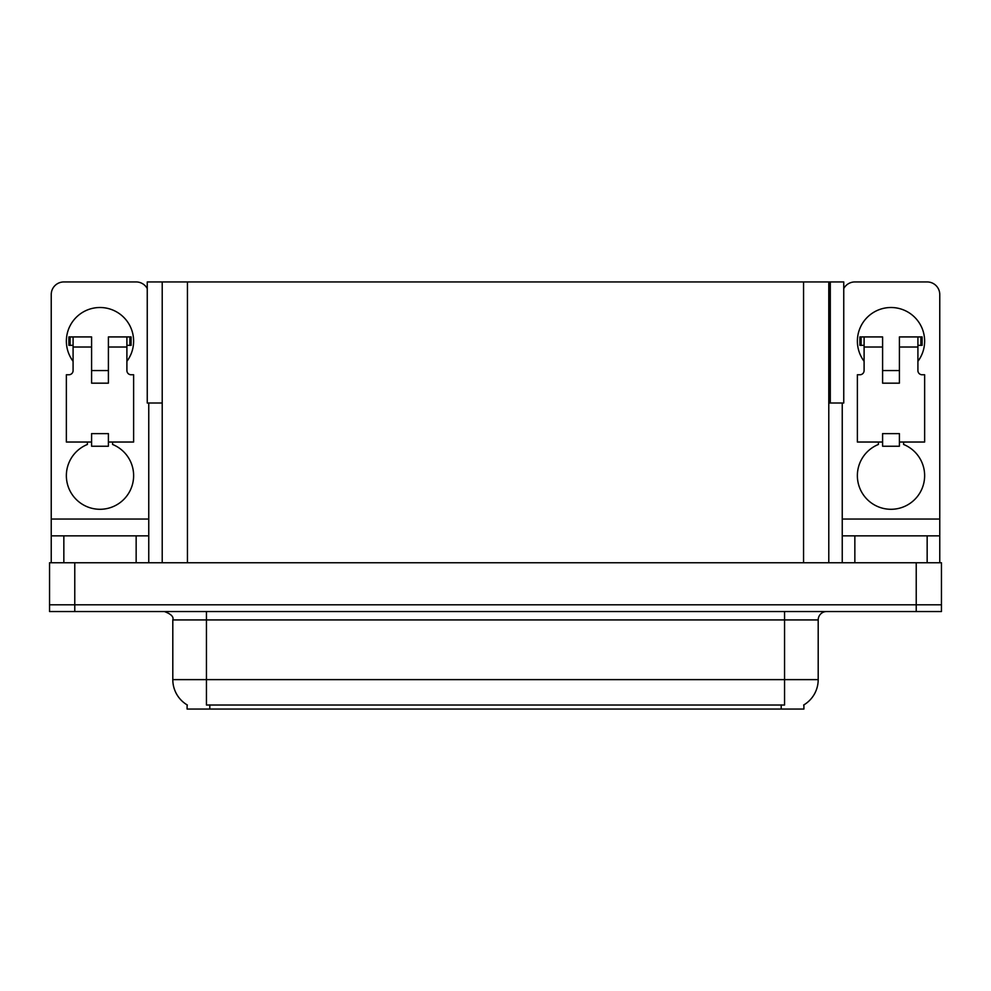 <?xml version="1.0" encoding="UTF-8"?>
<svg xmlns="http://www.w3.org/2000/svg" width="991" height="991" viewBox="0 0 991 991"><rect width="100%" height="100%" fill="white"/><g stroke="black" fill="none" stroke-linecap="round" stroke-linejoin="round"><path stroke-width="1.49" d="M828.786 403.015L843.75 403.015L843.75 281.94L828.786 281.94L828.786 562.764M828.786 281.94L147.25 281.94L147.25 403.015L162.214 403.015M830.297 403.015L830.297 281.94M803.899 704.874L803.899 709.06L187.101 709.06L187.101 704.874M74.771 611.534L941.45 611.534L941.45 604.807L49.55 604.807L49.55 562.764L74.771 562.764L74.771 604.807L49.55 604.807L49.55 611.534L74.771 611.534L74.771 604.807L941.45 604.807L941.45 562.764L74.771 562.764M162.214 281.94L162.214 562.764M187.349 705.022A29.433 29.433 0 0 1 172.806 679.628L206.438 679.628L206.438 705.022L784.562 705.022L784.562 679.628L818.194 679.628L818.194 619.932A8.411 8.411 0 0 1 826.605 611.534M172.806 679.628L172.806 619.932C173.921 616.836 171.109 614.036 164.395 611.534M803.651 705.022A29.433 29.433 0 0 0 818.194 679.628M73.086 361.306A33.632 33.632 0 0 1 99.992 307.507A33.632 33.632 0 0 1 126.898 361.306M112.602 442.023L112.602 444.476A33.632 33.632 0 0 1 126.737 496.057A33.632 33.632 0 0 1 73.26 496.057A33.632 33.632 0 0 1 87.381 444.476L87.381 442.023M136.151 562.764L136.151 535.858L63.845 535.858L63.845 562.764M147.25 288.567A12.61 12.61 0 0 0 136.151 281.94L63.845 281.94A12.61 12.61 0 0 0 51.235 294.55L51.235 519.036L148.761 519.036L148.761 562.764M108.403 383.17L91.593 383.17L91.593 347.023L73.086 347.023L73.086 370.56A4.199 4.199 0 0 1 68.887 374.759L66.36 374.759L66.36 442.023L91.593 442.023L91.593 433.624L108.403 433.624L108.403 442.023L133.624 442.023L133.624 374.759L131.109 374.759A4.199 4.199 0 0 1 126.898 370.56L126.898 347.023L108.403 347.023L108.403 383.17L91.593 383.17M148.761 403.015L148.761 519.036M51.235 562.764L51.235 535.858L63.845 535.858M136.151 535.858L148.761 535.858M51.235 535.858L51.235 519.036M864.102 361.306A33.632 33.632 0 0 1 891.008 307.507A33.632 33.632 0 0 1 917.914 361.306M903.619 442.023L903.619 444.476A33.632 33.632 0 0 1 917.74 496.057A33.632 33.632 0 0 1 864.263 496.057A33.632 33.632 0 0 1 878.398 444.476L878.398 442.023M927.155 562.764L927.155 535.858L854.849 535.858L854.849 562.764M842.239 403.015L842.239 519.036L939.765 519.036L939.765 294.55A12.61 12.61 0 0 0 927.155 281.94L854.849 281.94A12.61 12.61 0 0 0 843.75 288.567M899.407 383.17L882.597 383.17L882.597 347.023L864.102 347.023L864.102 370.56A4.199 4.199 0 0 1 859.891 374.759L857.376 374.759L857.376 442.023L882.597 442.023L882.597 433.624L899.407 433.624L899.407 442.023L924.64 442.023L924.64 374.759L922.113 374.759A4.199 4.199 0 0 1 917.914 370.56L917.914 347.023L899.407 347.023L899.407 383.17L882.597 383.17M842.239 562.764L842.239 535.858L854.849 535.858M927.155 535.858L939.765 535.858L939.765 562.764M939.765 519.036L939.765 535.858M842.239 535.858L842.239 519.036M108.403 442.023L108.403 446.235L91.593 446.235L91.593 442.023M108.403 347.023L108.403 336.928L126.898 336.928L126.898 347.023M73.086 345.339L70.101 345.339L70.101 336.928L91.593 336.928L91.593 347.023M70.101 336.928L68.887 336.928L68.887 345.339L70.101 345.339M73.086 347.023L73.086 336.928M126.898 336.928L129.895 336.928L129.895 345.339L126.898 345.339M129.895 345.339L131.109 345.339L131.109 336.928L129.895 336.928M899.407 442.023L899.407 446.235L882.597 446.235L882.597 442.023M899.407 347.023L899.407 336.928L917.914 336.928L917.914 347.023M864.102 345.339L861.105 345.339L861.105 336.928L882.597 336.928L882.597 347.023M861.105 336.928L859.891 336.928L859.891 345.339L861.105 345.339M864.102 347.023L864.102 336.928M917.914 336.928L920.899 336.928L920.899 345.339L917.914 345.339M920.899 345.339L922.113 345.339L922.113 336.928L920.899 336.928M916.229 562.764L916.229 611.534M187.435 281.94L187.435 562.764M803.565 281.94L803.565 562.764M781.193 709.06L781.193 704.874M209.807 709.06L209.807 704.874M784.562 611.534L784.562 619.932L172.806 619.932M818.194 619.932L784.562 619.932L784.562 679.628L206.438 679.628L206.438 611.534M108.403 370.56L91.593 370.56M899.407 370.56L882.597 370.56"/></g></svg>
